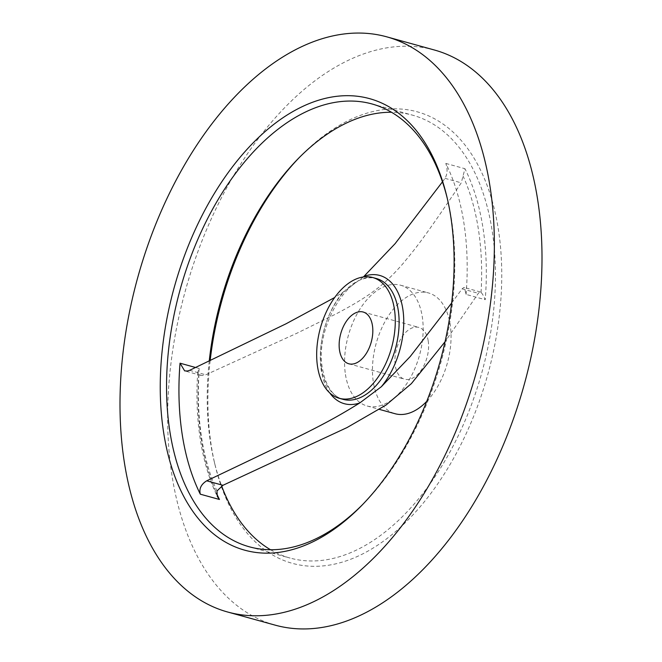 <?xml version="1.0" encoding="UTF-8"?>
<svg xmlns="http://www.w3.org/2000/svg" width="662" height="662" viewBox="0 0 662 662"><rect width="100%" height="100%" fill="white"/><g stroke="black" fill="none" stroke-linecap="round" stroke-linejoin="round"><path stroke-width="0.5" stroke-dasharray="3.31 2.48" d="M428.215 340.947A26.852 15.822 -74.5 0 0 418.905 327.433A26.852 15.822 -74.5 0 0 401.246 338.075A26.852 15.822 -74.5 0 0 395.288 365.689A26.852 15.822 -74.5 0 0 404.598 379.202A26.852 15.822 -74.5 0 0 422.257 368.568A26.852 15.822 -74.5 0 0 428.215 340.947M363.413 276.948L344.645 291.081L334.699 297.495M362.71 504.452A229.755 135.371 -74.5 0 0 363.926 503.219A229.755 135.371 -74.5 0 0 451.501 219.527A229.755 135.371 -74.5 0 0 447.694 200.139A229.755 135.371 -74.5 0 0 447.289 198.451M434.313 49.981A298.388 175.811 -74.5 0 0 238.13 168.165A298.388 175.811 -74.5 0 0 171.921 475.059A298.388 175.811 -74.5 0 0 275.326 625.185M209.242 361.03A229.755 135.371 -74.5 0 0 208.307 371.01A229.755 135.371 -74.5 0 0 210.499 442.473A229.755 135.371 -74.5 0 0 214.306 461.861A229.755 135.371 -74.5 0 0 221.638 485.991M270.543 549.75A229.755 135.371 -74.5 0 0 290.122 558.074A229.755 135.371 -74.5 0 0 441.19 467.066A229.755 135.371 -74.5 0 0 492.164 230.765A229.755 135.371 -74.5 0 0 412.542 115.163A229.755 135.371 -74.5 0 0 391.457 112.25M210.168 360.591A234.232 138.01 -74.5 0 0 211.244 445.501A234.232 138.01 -74.5 0 0 215.117 465.262A234.232 138.01 -74.5 0 0 393.236 533.572A234.232 138.01 -74.5 0 0 498.395 229.664A234.232 138.01 -74.5 0 0 300.515 156.282A234.232 138.01 -74.5 0 0 299.29 157.548M345.456 374.485A62.658 36.923 -74.5 0 0 367.17 406.005A62.658 36.923 -74.5 0 0 408.371 381.188A62.658 36.923 -74.5 0 0 422.273 316.742A62.658 36.923 -74.5 0 0 400.56 285.214A62.658 36.923 -74.5 0 0 359.358 310.031A62.658 36.923 -74.5 0 0 345.456 374.485M451.641 303.031L462.126 288.822L463.83 287.498L464.335 287.523L466.089 294.416L485.229 299.704C483.624 295.939 482.234 293.523 481.067 292.463L479.925 291.95L478.361 293.316L445.046 341.766M426.758 401.329A62.658 36.923 -74.5 0 0 450.16 324.446A62.658 36.923 -74.5 0 0 428.446 292.927A62.658 36.923 -74.5 0 0 387.245 317.743A62.658 36.923 -74.5 0 0 373.343 382.189A62.658 36.923 -74.5 0 0 395.057 413.717M466.089 294.416A229.755 135.371 -74.5 0 0 463.888 222.953A229.755 135.371 -74.5 0 0 445.807 163.423C447.711 168.959 447.454 173.94 445.029 178.351L442.448 181.86M195.604 367.501L199.171 368.486L197.739 372.127L198.939 374.518L201.918 375.536L204.988 375.155L296.824 333.267L335.849 314.028C353.285 304.868 366.309 296.94 374.915 290.262C383.935 283.692 393.319 274.771 403.092 263.484C415.264 248.689 422.522 240.496 461.257 182.836L464.947 168.711A229.755 135.371 -74.5 0 1 483.028 228.241A229.755 135.371 -74.5 0 1 485.229 299.704M321.401 367.832A62.658 36.923 -74.5 0 0 343.115 399.36C336.081 397.87 326.209 389.885 322.518 368.751C313.92 326.465 351.208 268.027 376.504 278.57A62.658 36.923 -74.5 0 0 335.303 303.386A62.658 36.923 -74.5 0 0 321.401 367.832M342.701 292.438A66.523 39.19 -74.5 0 0 321.26 370.224A66.523 39.19 -74.5 0 0 329.734 392.897M481.067 292.463A225.8 133.037 -74.5 0 0 478.411 229.457A225.8 133.037 -74.5 0 0 463.044 176.001M198.939 374.518A225.8 133.037 -74.5 0 0 201.596 437.524A225.8 133.037 -74.5 0 0 216.97 490.972M199.171 368.486A229.755 135.371 -74.5 0 0 201.372 439.949A229.755 135.371 -74.5 0 0 216.466 493.132M445.807 163.423L464.947 168.711M189.605 370.339L205.841 374.824M445.029 178.351L461.257 182.836M462.126 288.822L478.361 293.316M363.132 312.017L418.905 327.433M447.694 200.139L446.883 196.738M298.074 158.781L300.515 156.282M367.17 406.005L379.45 409.406M197.739 372.127C196.167 395.628 197.003 417.929 200.247 439.03C203.582 460.479 209.258 479.611 217.285 496.426M371.878 103.926L412.542 115.163M200.718 375.321L184.657 370.877M480.397 291.967L464.335 287.523M249.458 546.837L290.122 558.074M400.56 285.214L428.446 292.927M214.306 461.861L215.117 465.262M363.926 503.219L361.485 505.718M348.824 363.786L404.598 379.202"/><path stroke-width="0.99" d="M372.441 325.53A26.852 15.822 -74.5 0 0 363.132 312.017A26.852 15.822 -74.5 0 0 345.481 322.659A26.852 15.822 -74.5 0 0 339.523 350.281A26.852 15.822 -74.5 0 0 348.824 363.786A26.852 15.822 -74.5 0 0 366.483 353.152A26.852 15.822 -74.5 0 0 372.441 325.53M317.57 366.773A62.658 36.923 -74.5 0 0 339.292 398.301A62.658 36.923 -74.5 0 0 380.485 373.484A62.658 36.923 -74.5 0 0 394.387 309.038A62.658 36.923 -74.5 0 0 372.673 277.51A62.658 36.923 -74.5 0 0 331.472 302.327A62.658 36.923 -74.5 0 0 317.57 366.773M334.699 297.495L285.992 323.817L189.605 370.339L187.321 371.034L184.657 370.877L180.031 363.19A229.755 135.371 -74.5 0 0 182.232 434.661A229.755 135.371 -74.5 0 0 200.313 494.191C198.939 488.796 201.066 484.336 206.71 480.811C309.121 432.137 329.014 422.083 359.805 402.918L381.362 386.716L410.25 356.504L451.641 303.031M450.756 216.499A234.232 138.01 -74.5 0 0 446.883 196.738A234.232 138.01 -74.5 0 0 268.764 128.428A234.232 138.01 -74.5 0 0 163.605 432.336A234.232 138.01 -74.5 0 0 361.485 505.718A234.232 138.01 -74.5 0 0 450.756 216.499M447.289 198.451A229.755 135.371 -74.5 0 0 371.878 103.926A229.755 135.371 -74.5 0 0 167.635 359.772A229.755 135.371 -74.5 0 0 169.836 431.235A229.755 135.371 -74.5 0 0 249.458 546.837A229.755 135.371 -74.5 0 0 362.71 504.452M227.687 612.019L275.326 625.185A298.388 175.811 -74.5 0 0 471.509 507.001A298.388 175.811 -74.5 0 0 537.718 200.106A298.388 175.811 -74.5 0 0 434.313 49.981L386.674 36.815A298.388 175.811 -74.5 0 0 190.49 154.999A298.388 175.811 -74.5 0 0 124.282 461.894A298.388 175.811 -74.5 0 0 227.687 612.019A298.388 175.811 -74.5 0 0 423.87 493.835A298.388 175.811 -74.5 0 0 490.079 186.941A298.388 175.811 -74.5 0 0 386.674 36.815M391.457 112.25A229.755 135.371 -74.5 0 0 298.074 158.781A229.755 135.371 -74.5 0 0 209.242 361.03M299.29 157.548A234.232 138.01 -74.5 0 0 210.168 360.591M445.046 341.766L411.383 383.629L386.029 405.045L346.996 427.586L222.937 485.304L216.97 490.972L217.285 496.426L219.453 499.479L200.313 494.191M379.45 409.406L395.057 413.717A62.658 36.923 -74.5 0 0 426.758 401.329M442.448 181.86L395.115 243.657L363.413 276.948M221.638 485.991A229.755 135.371 -74.5 0 0 270.543 549.75M339.292 398.301L343.115 399.36A62.658 36.923 -74.5 0 0 384.316 374.543A62.658 36.923 -74.5 0 0 398.218 310.089A62.658 36.923 -74.5 0 0 376.504 278.57L372.673 277.51M381.362 386.716A66.523 39.19 -74.5 0 0 402.802 308.931A66.523 39.19 -74.5 0 0 364.257 276.236M180.031 363.19L195.604 367.501M206.71 480.811L222.937 485.304M216.466 493.132A229.755 135.371 -74.5 0 0 219.453 499.479M329.734 392.897A66.523 39.19 -74.5 0 0 359.805 402.918"/></g></svg>
